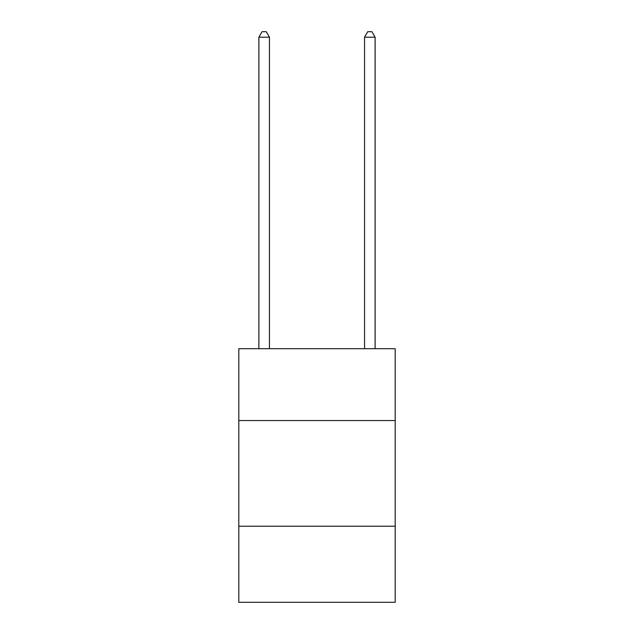 <?xml version="1.0" encoding="UTF-8"?>
<svg xmlns="http://www.w3.org/2000/svg" width="634" height="634" viewBox="0 0 634 634"><rect width="100%" height="100%" fill="white"/><g stroke="black" fill="none" stroke-linecap="round" stroke-linejoin="round"><path stroke-width="0.95" d="M395.196 420.556L395.196 348.7L238.804 348.7L238.804 420.556L395.196 420.556L395.196 602.3L238.804 602.3L238.804 420.556M395.196 526.22L238.804 526.22M269.45 348.7L269.45 37.192L258.886 37.192L258.886 348.7M258.886 37.192L262.056 31.7L266.28 31.7L269.45 37.192M375.114 348.7L375.114 37.192L364.55 37.192L364.55 348.7M364.55 37.192L367.72 31.7L371.944 31.7L375.114 37.192"/></g></svg>
